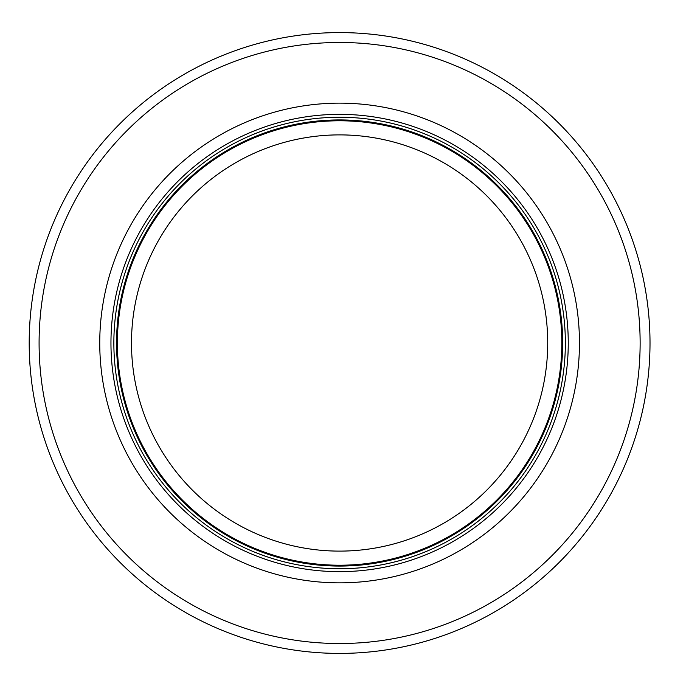 <?xml version="1.0" encoding="UTF-8"?>
<svg xmlns="http://www.w3.org/2000/svg" width="686" height="686" viewBox="0 0 686 686"><rect width="100%" height="100%" fill="white"/><g stroke="black" fill="none" stroke-linecap="round" stroke-linejoin="round"><path stroke-width="1.03" d="M561.825 343A222.221 222.221 0 0 0 228.498 150.551A222.221 222.221 0 0 0 228.498 535.449A222.221 222.221 0 0 0 561.825 343M565.358 343A225.745 225.745 0 0 0 226.732 147.499A225.745 225.745 0 0 0 226.732 538.501A225.745 225.745 0 0 0 565.358 343M579.464 343A239.851 239.851 0 0 0 219.683 135.279A239.851 239.851 0 0 0 219.683 550.721A239.851 239.851 0 0 0 579.464 343M650.011 343A310.398 310.398 0 0 0 184.405 74.182A310.398 310.398 0 0 0 184.405 611.818A310.398 310.398 0 0 0 650.011 343M547.72 343A208.107 208.107 0 0 1 235.555 523.229A208.107 208.107 0 0 1 235.555 162.771A208.107 208.107 0 0 1 547.72 343M562.674 343A223.07 223.07 0 0 0 228.078 149.814A223.07 223.07 0 0 0 228.078 536.186A223.07 223.07 0 0 0 562.674 343M568.257 343A228.644 228.644 0 0 0 225.282 144.986A228.644 228.644 0 0 0 225.282 541.014A228.644 228.644 0 0 0 568.257 343M640.132 343A300.528 300.528 0 0 0 189.345 82.74A300.528 300.528 0 0 0 189.345 603.26A300.528 300.528 0 0 0 640.132 343"/></g></svg>
